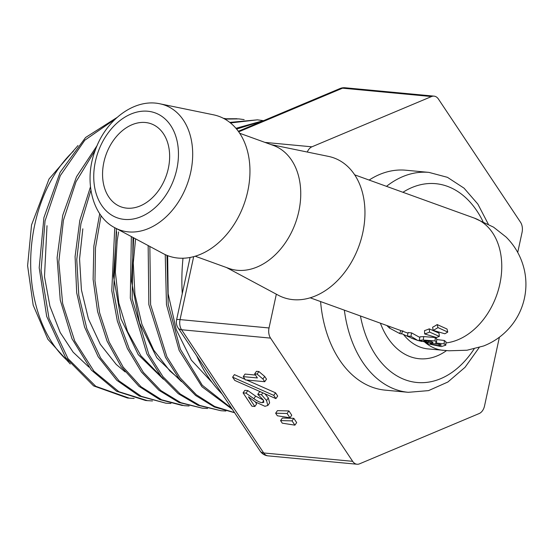 <?xml version="1.0" encoding="UTF-8"?>
<svg xmlns="http://www.w3.org/2000/svg" width="552" height="552" viewBox="0 0 552 552"><rect width="100%" height="100%" fill="white"/><g stroke="black" fill="none" stroke-linecap="round" stroke-linejoin="round"><path stroke-width="0.83" d="M369.136 180.062A110.441 75.127 -84.6 0 1 405.879 170.223L428.966 172.396A110.441 75.127 95.4 0 0 386.503 186.341M344.358 310.155A110.441 75.127 95.4 0 0 408.287 392.313L385.199 390.14A110.441 75.127 -84.6 0 1 320.588 301.558M499.394 337.21L484.546 405.892A10.605 7.21 -84.6 0 1 479.171 413.545L359.559 463.825A10.605 7.21 -84.6 0 1 357.041 464.232A10.605 7.21 -84.6 0 1 352.659 461.327L263.677 452.957A10.605 5.955 146.3 0 1 260.233 451.184A10.605 10.605 0 0 0 268.058 455.862A10.605 7.21 -84.6 0 1 263.677 452.957L181.58 329.751A10.605 7.21 -84.6 0 1 180.055 319.601A10.605 1.345 -167.8 0 0 176.592 319.849A10.605 10.605 0 0 0 178.13 327.971A10.605 5.955 -33.7 0 0 181.58 329.751L270.556 338.114A10.605 7.21 -84.6 0 1 269.031 327.964L180.055 319.601L193.662 256.666M339.963 88.555A10.605 7.3 67.2 0 1 342.55 88.175A10.605 7.21 -84.6 0 1 345.069 87.768A10.605 10.605 0 0 0 339.963 88.555L238.305 131.286M238.699 131.831L342.55 88.175L431.526 96.545A10.605 7.21 -84.6 0 1 434.044 96.138A10.605 7.21 -84.6 0 1 438.426 99.043L520.529 222.249A10.605 7.21 -84.6 0 1 522.054 232.399L517.721 252.436M307.291 152.041A10.605 7.21 -84.6 0 1 311.914 146.818L265.001 142.409M431.526 96.545L311.914 146.818M276.331 294.188L269.031 327.964M270.556 338.114L352.659 461.327M275.641 413.213L277.435 410.66L288.903 410.936L291.76 415.221L289.966 417.774L287.116 413.489L275.641 413.213L277.359 415.787L289.966 417.774M243.253 376.63L245.426 379.893L264.712 381.708L266.506 379.155L264.691 376.436L258.895 371.537L256.459 371.31L254.665 373.863L257.398 377.954L243.253 376.63L245.04 374.077L255.459 375.056M247.82 390.595L246.033 393.148L243.073 392.872L244.86 390.319L247.82 390.595L255.631 396.143L263.311 400.007M262.807 392.824L261.482 394.714L257.77 394.363L259.564 391.81L260.779 391.927M264.884 393.742L268.341 397.957L269.631 402.932L267.837 405.478L266.547 400.51L261.482 394.714M255.224 401.815L256.639 403.933L254.845 406.486L248.428 396.853L255.466 401.973L264.953 406.306L267.837 405.478M246.544 379.997L275.545 392.824L273.751 395.377L232.62 377.182L234.407 374.629L245.06 379.341M275.545 392.824L277.704 396.067L275.91 398.62L273.751 395.377M280.561 420.596L282.355 418.043L293.823 418.319L296.679 422.604L294.885 425.157L292.036 420.872L280.561 420.596L282.279 423.17L294.885 425.157M88.886 367.08L73.119 352.155L60.202 332.532L49.915 306.16L44.498 276.704L46.996 225.72M125.111 371.882L116.279 364.479L100.305 344.296L88.444 318.932L81.42 289.876L79.564 258.929L82.828 228.818M116.624 231.737L113.477 276.145L120.957 318.849L138.255 354.646L163.406 379.224M161.315 376.671L140.884 355.771L127.533 331.545L118.846 303.103L115.354 272.164L117.176 240.624L118.639 231.909M133.708 237.829L131.569 281.41L139.539 322.948L156.796 357.689L181.505 381.632M179.393 379.058L169.906 370.992L153.787 350.223L141.892 324.217L134.936 294.513L133.26 262.959L135.606 238.843M167.656 255.652L168.146 293.802L176.247 329.675L191.365 360.139L212.23 382.612M115.182 227.921L163.247 253.63A74.216 53.578 -70.1 0 0 247.765 191.213A74.216 53.578 -70.1 0 0 213.445 114.802L160.052 103.831C134.467 98.104 105.798 119.963 95.248 150.296C83.511 180.828 92.253 216.508 115.182 227.921A66.337 47.886 -70.1 0 0 190.73 172.127A66.337 47.886 -70.1 0 0 160.052 103.831M168.339 168.36A44.181 31.892 -70.1 0 0 151.124 123.786A44.181 31.892 -70.1 0 0 106.115 154.484A44.181 31.892 -70.1 0 0 121.081 206.876A44.181 31.892 -70.1 0 0 168.339 168.36M433.147 330.4A68.917 49.749 -70.1 0 0 437.971 327.584A11096.476 4965.84 60.4 0 0 447.755 332.069A68.917 49.749 109.9 0 1 444.85 333.767A11096.476 6609.786 -120.9 0 1 433.147 330.4L432.609 327.246A65.384 47.196 -70.1 0 0 437.184 324.576L437.971 327.584M437.184 324.576A11689.028 5266.756 60.2 0 0 447.023 329.033L447.755 332.069M401.552 333.594L408.791 336.879M386.814 325.507L389.332 327.985L399.627 333.498L401.387 333.939L402.898 330.738M424.398 340.95L424.274 341.543C423.046 341.088 423.515 340.881 425.675 340.915L431.671 341.564L432.596 342.806L428.511 342.468L423.57 341.143M432.989 342.426L432.596 342.806L432.699 342.047M428.773 341.032L428.511 342.468M440.358 344.448L441.317 345.11L438.874 345.69L431.374 344.317L430.698 343.358L440.358 344.448M430.16 343.599L430.698 343.358M435.618 342.964L444.16 343.875L445.795 345.179L441.31 346.58L428.311 343.903L426.751 343.13L427.821 342.909L419.154 340.267L423.218 340.025L435.079 340.929L436.528 342.137L435.625 342.895M436.715 339.556L444.305 340.48L446.002 341.826L445.795 345.179M419.154 340.267L420.017 336.837L423.77 336.589L435.252 337.527L436.77 338.769L436.528 342.137M417.823 340.48L411.971 338.362L407.314 335.954A68.917 49.749 -70.1 0 0 410.929 336.327L417.823 340.48L422.066 341.502M407.314 335.954L408.169 332.539A65.384 47.196 -70.1 0 0 411.599 332.897L410.929 336.327M411.599 332.897L419.858 337.458M424.633 333.932A68.917 49.749 -70.1 0 0 429.594 332.09A11096.476 5743.394 69.7 0 0 439.344 336.382A68.917 49.749 109.9 0 1 436.356 337.493A11096.476 7310.157 -110.5 0 1 424.633 333.932L424.536 330.6A65.384 47.196 -70.1 0 0 429.242 328.854L429.594 332.09M429.242 328.854A11689.028 6086.083 69.6 0 0 439.04 333.125L439.344 336.382M293.823 418.319L292.036 420.872M232.62 377.182L234.779 380.425L275.91 398.62M255.631 396.143L253.844 398.696L246.033 393.148M257.77 394.363L263.159 399.772L263.828 402.27L262.29 402.663C260.703 402.753 257.881 401.435 253.844 398.696M243.073 392.872L251.96 406.217L254.845 406.486M258.895 371.537L257.101 374.09L254.665 373.863M264.691 376.436L262.897 378.982L257.101 374.09M264.712 381.708L262.897 378.982M288.903 410.936L287.116 413.489M115.478 118.901L84.815 140.208L60.299 175.639L45.043 220.897L41.069 270.487L48.99 318.311L67.951 358.558L95.786 386.317L129.223 398.151L134.15 398.44M95.406 149.854L76.004 181.767L63.418 220.282L58.809 262.027L62.638 303.441L74.692 340.901L93.964 371.213L118.901 391.713L147.398 400.648L152.504 400.945M90.901 190.309L80.923 223.788L76.762 259.516L78.791 295.251L86.878 328.771L100.602 357.931L119.115 380.963L141.34 396.343L165.897 403.195L170.934 403.484M101.057 215.597L95.489 247.841L94.978 280.809L99.608 312.749L109.165 342.033L123.186 367.121L140.995 386.717L161.681 399.814L184.216 405.685L189.108 405.975M225.699 118.666L223.339 118.28M116.403 228.569L113.615 291.435L119.225 321.616L129.313 349.009L143.368 372.365L160.798 390.519L180.787 402.663L202.425 408.197L207.545 408.494M244.17 119.625L238.857 118.894L224.864 119.101M133.011 237.457L132.169 298.901L148.792 354.336L162.93 376.63L180.173 393.956L199.817 405.472L220.986 410.729L225.892 411.026M262.655 120.55L257.446 119.839L230.446 122.937M149.854 246.468L150.606 304.628L166.904 356.799L180.221 378.01L196.367 394.783L214.7 406.5L234.538 412.627M263.173 120.833L236.587 129.071M166.973 255.376L168.181 304.29L180.359 349.237L202.301 385.268L231.702 408.376M117.038 117.472L85.588 137.496L60.106 172.327L43.912 217.633L39.192 267.761L46.685 316.406L65.557 357.496L93.599 385.889L127.436 397.985L129.223 398.151M97.166 145.473L76.5 176.764L62.714 215.356L57.097 257.729L60.251 300.129L71.988 338.7L91.308 370.026L116.589 391.251L145.611 400.483L147.398 400.648M90.452 186.9L79.799 220.469L75.086 256.556L76.694 292.822L84.532 326.963L98.187 356.737L116.803 380.287L139.249 396.032L165.897 403.195M99.726 213.707L93.861 246.088L93.109 279.284L97.573 311.514L107.053 341.108L121.067 366.487L138.945 386.317L159.742 399.579L182.429 405.513M114.761 227.686L111.773 290.725L117.328 321.029L127.381 348.54L141.443 372.013L158.9 390.264L178.945 402.47L202.425 408.197M237.07 118.728L224.312 118.797M131.341 236.566L130.313 298.19L146.86 353.873L161.005 376.278L178.275 393.7L197.968 405.278L220.986 410.729M257.446 119.839L229.791 122.413M148.157 245.564L148.833 304.566L165.503 357.392L179.138 378.741L195.656 395.494L214.383 407.003L234.607 412.73M264.097 120.446L235.952 128.312M165.241 254.624L166.462 304.594L179.131 350.368L201.928 386.697L232.351 409.349M182.263 293.595A148.433 100.975 -84.6 0 1 182.815 260.233L182.967 258.239M222.083 393.928A148.433 100.975 -84.6 0 1 196.753 355.93M226.548 267.554L278.249 295.216A74.216 53.578 -70.1 0 0 362.767 232.792A74.216 53.578 -70.1 0 0 328.447 156.388L271.018 144.583M195.215 256.225L228.873 268.396A65.384 47.196 -70.1 0 0 298.818 211.395A65.384 47.196 -70.1 0 0 273.337 145.424L239.678 133.253M445.933 342.916A65.384 47.196 -70.1 0 0 499.836 284.08A65.384 47.196 -70.1 0 0 474.354 218.109L493.536 227.148L506.046 236.994C515.333 246.22 521.454 257.301 524.4 270.225C526.47 279.802 526.429 289.386 524.276 298.97C522.185 308.037 518.369 316.303 512.836 323.755C505.114 333.932 495.385 341.336 483.649 345.966L467.026 350.23L449.052 350.782L427.979 348.905A65.384 44.477 -84.6 0 1 403.664 334.712M380.376 323.175A75.983 51.688 95.4 0 0 446.499 350.617M443.325 350.347A65.384 44.477 -84.6 0 1 424.971 342.309M402.939 192.289A99.843 67.917 -84.6 0 1 483.007 221.587M474.127 348.933A99.843 67.917 -84.6 0 1 360.449 315.972M68.386 361.505A124.014 84.366 -84.6 0 1 34.762 224.664A124.014 84.366 -84.6 0 1 73.388 151.234M176.812 169.153A55.786 40.268 109.9 0 1 105.618 210.25A55.786 40.268 109.9 0 1 125.877 116.575A55.786 40.268 109.9 0 1 176.812 169.153M400.924 330.607L399.627 333.498M390.085 326.687L389.332 327.985M439.13 344.11L438.874 345.69M431.567 343.454L431.374 344.317M444.305 340.48L444.16 343.875M435.252 337.527L435.079 340.929M423.77 336.589L423.218 340.025M263.683 400.676L262.29 402.663M268.341 397.957L266.547 400.51M408.287 392.313L428.531 390.616L447.851 382.025L465.032 367.322L479.198 347.539M488.285 224.14L477.859 204.095L464.053 188.17L447.451 177.33L428.966 172.396M434.044 96.138L345.069 87.768M176.592 319.849L190.074 257.48M260.233 451.184L178.13 327.971M357.041 464.232L268.058 455.862M78.004 145.528L49.038 178.993L31.54 224.94L27.6 265.733L33.196 305.242L47.838 339.225L70.29 364.023M426.751 343.13L426.855 342.73M474.354 218.109L354.681 174.839M408.011 333.173L310.21 297.811"/></g></svg>

